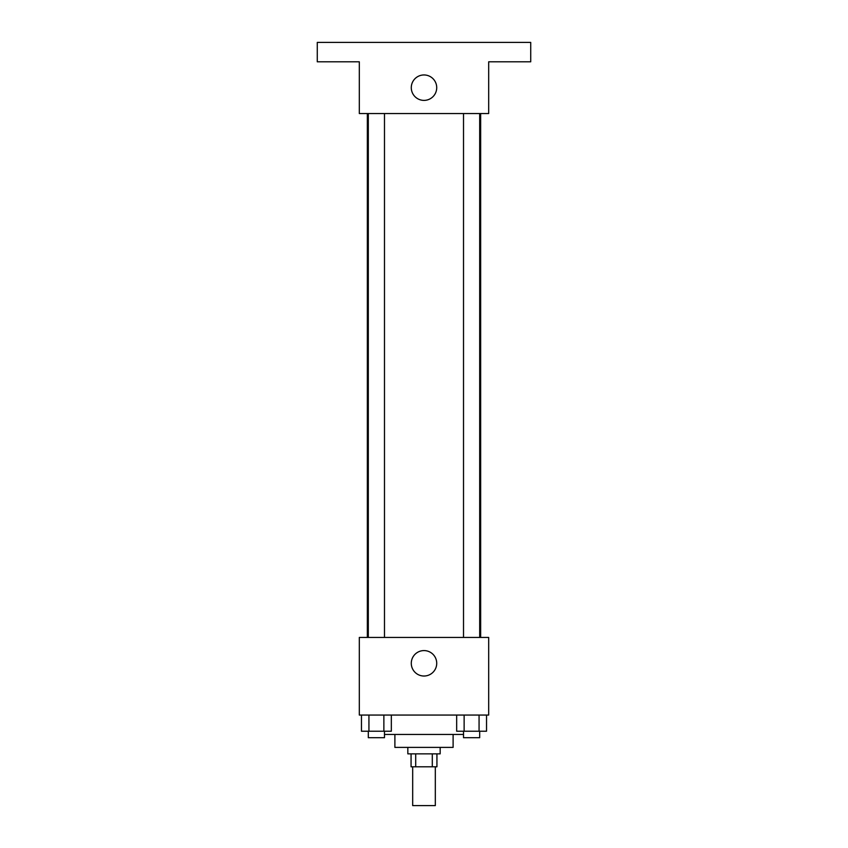 <?xml version="1.0" encoding="UTF-8"?>
<svg xmlns="http://www.w3.org/2000/svg" width="848" height="848" viewBox="0 0 848 848"><rect width="100%" height="100%" fill="white"/><g stroke="black" fill="none" stroke-linecap="round" stroke-linejoin="round"><path stroke-width="1.27" d="M412.679 766.793L412.679 805.6L435.321 805.6L435.321 766.793M432.3 753.861L432.3 766.793L411.068 766.793L411.068 753.861M432.3 766.793L436.932 766.793L436.932 753.861M440.165 747.385L440.165 753.861L407.835 753.861L407.835 747.385M415.7 753.861L415.7 766.793M453.108 734.453L453.108 747.385L394.892 747.385L394.892 734.453M463.517 734.453L384.483 734.453M488.681 715.055L359.319 715.055L359.319 637.442L488.681 637.442L488.681 715.055M436.72 663.306A12.72 12.72 0 0 1 417.64 674.319A12.72 12.72 0 0 1 417.64 652.292A12.72 12.72 0 0 1 436.72 663.306M480.657 113.547L480.657 637.442M463.517 637.442L463.517 113.547M384.483 113.547L384.483 637.442M488.681 113.547L359.319 113.547L359.319 61.809L317.279 61.809L317.279 42.4L530.721 42.4L530.721 61.809L488.681 61.809L488.681 113.547M436.72 87.673A12.72 12.72 0 0 1 417.64 98.686A12.72 12.72 0 0 1 417.64 76.659A12.72 12.72 0 0 1 436.72 87.673M486.54 715.055L486.54 731.22L456.669 731.22L456.669 715.055M479.067 715.055L479.067 731.22M464.132 715.055L464.132 731.22M479.692 731.22L479.692 737.686L463.517 737.686L463.517 731.22M391.331 715.055L391.331 731.22L361.46 731.22L361.46 715.055M383.868 715.055L383.868 731.22M368.933 715.055L368.933 731.22M384.483 731.22L384.483 737.686L368.308 737.686L368.308 731.22M367.343 113.547L367.343 637.442M479.692 637.442L479.692 113.547M368.308 113.547L368.308 637.442"/></g></svg>
